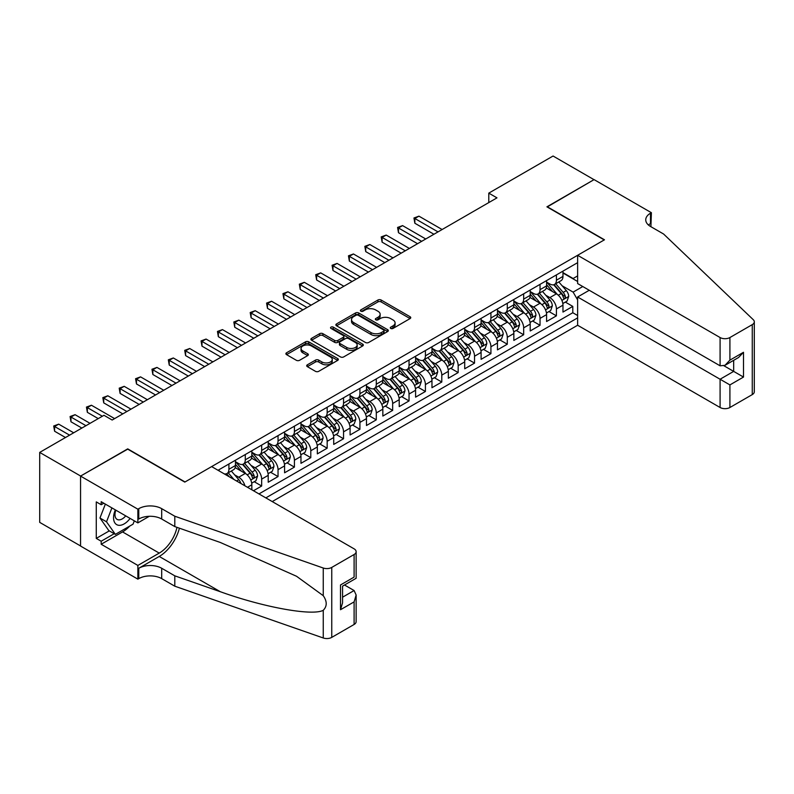 <?xml version="1.0" encoding="UTF-8"?>
<svg xmlns="http://www.w3.org/2000/svg" width="794" height="794" viewBox="0 0 794 794"><rect width="100%" height="100%" fill="white"/><g stroke="black" fill="none" stroke-linecap="round" stroke-linejoin="round"><path stroke-width="1.19" d="M390.747 328.448A1.588 0.923 0 0 0 393 328.448L410.071 318.583A2.273 1.31 0 0 0 410.746 317.66A2.273 1.31 0 0 0 410.071 316.727L381.14 300.023A2.273 1.31 0 0 0 377.924 300.023L360.853 309.888A1.588 0.923 0 0 0 360.387 310.533A1.588 0.923 0 0 0 360.853 311.188A1.588 0.923 0 0 0 363.106 311.188L365.309 309.908A7.275 4.198 0 0 1 375.602 309.908L378.013 311.298A7.275 4.198 0 0 1 380.137 314.275A7.275 4.198 0 0 1 378.013 317.243L375.8 318.513A1.588 0.923 0 0 0 375.334 319.168A1.588 0.923 0 0 0 375.8 319.813A1.588 0.923 0 0 0 378.053 319.813L380.257 318.543A7.275 4.198 0 0 1 390.549 318.543L392.961 319.932A7.275 4.198 0 0 1 395.084 322.9A7.275 4.198 0 0 1 392.961 325.868L390.747 327.148A1.588 0.923 0 0 0 390.281 327.793A1.588 0.923 0 0 0 390.747 328.448L390.747 327.148M307.367 364.803A2.273 1.31 0 0 0 306.702 365.726A2.273 1.31 0 0 0 307.367 366.659L315.486 371.344A2.273 1.31 0 0 0 318.702 371.344L337.668 360.397A2.273 1.31 0 0 0 338.333 359.464A2.273 1.31 0 0 0 337.668 358.541L308.737 341.837A2.273 1.31 0 0 0 305.521 341.837L286.555 352.784A2.273 1.31 0 0 0 285.89 353.707A2.273 1.31 0 0 0 286.555 354.64L296.361 360.297A2.273 1.31 0 0 0 299.576 360.297L307.685 355.613A2.273 1.31 0 0 0 308.35 354.69A2.273 1.31 0 0 0 307.685 353.757L302.822 350.948A6.084 3.513 0 0 1 301.045 348.467A6.084 3.513 0 0 1 304.797 345.221A6.084 3.513 0 0 1 311.427 345.986L330.473 356.982A6.084 3.513 0 0 1 332.249 359.464A6.084 3.513 0 0 1 328.498 362.709A6.084 3.513 0 0 1 321.878 361.945L318.702 360.109A2.273 1.31 0 0 0 315.486 360.109L307.367 364.803L307.367 366.659L315.486 362.004L315.486 360.109M127.715 449.146L80.641 476.043L39.7 452.411L39.7 522.373L80.551 545.954M127.715 448.868L185.032 481.958L604.234 239.927L546.917 206.837L594.001 179.662L553.061 156.021L488.786 193.131L488.786 202.589M39.7 452.411L103.974 415.302L112.162 420.026L496.975 197.855L488.786 193.131M365.468 342.482A2.273 1.31 0 0 0 368.684 342.482L387.651 331.535A2.273 1.31 0 0 0 388.316 330.602A2.273 1.31 0 0 0 387.651 329.679L358.719 312.975A2.273 1.31 0 0 0 355.504 312.975L336.537 323.922A2.273 1.31 0 0 0 335.872 324.855A2.273 1.31 0 0 0 336.537 325.778L365.468 342.482M331.634 328.785A1.588 0.923 0 0 1 333.242 329.014L333.242 327.128L362.659 344.11A2.273 1.31 0 0 1 363.324 345.033A2.273 1.31 0 0 1 362.659 345.966L343.693 356.913A2.273 1.31 0 0 1 340.477 356.913L311.546 340.209L311.546 338.353A2.273 1.31 0 0 0 310.881 339.276A2.273 1.31 0 0 0 311.546 340.209M311.546 338.353L319.664 333.669A2.273 1.31 0 0 1 322.88 333.669L334.611 340.437A2.273 1.31 0 0 0 337.827 340.437L343.207 337.331A2.273 1.31 0 0 0 343.881 336.408A2.273 1.31 0 0 0 343.207 335.475L330.999 328.418A1.588 0.923 0 0 1 330.532 327.773A1.588 0.923 0 0 1 331.515 326.93A1.588 0.923 0 0 1 333.242 327.128M253.475 490.742L261.663 486.017L254.219 481.72M251.003 465.403L255.112 467.775A9.26 5.35 60 0 1 261.663 479.119L268.213 475.338L268.213 482.236L278.039 476.569L270.585 472.261M267.38 455.945L271.488 458.317A9.26 5.35 60 0 1 278.039 469.661L284.589 465.88L284.589 472.787L294.415 467.11L286.962 462.813M283.756 446.496L287.865 448.868A9.26 5.35 60 0 1 294.415 460.212L300.966 456.431L300.966 463.329L310.791 457.662L303.338 453.354M300.132 437.037L304.241 439.41A9.26 5.35 60 0 1 310.791 450.754L317.342 446.972L317.342 453.88L327.168 448.203L319.714 443.906M316.508 427.579L320.617 429.961A9.26 5.35 60 0 1 327.168 441.305L333.718 437.524L333.718 444.422L343.544 438.745L336.09 434.447M332.885 418.13L336.993 420.502A9.26 5.35 60 0 1 343.544 431.847L350.094 428.065L350.094 434.963L359.92 429.296L352.467 424.988M349.251 408.672L353.37 411.044A9.26 5.35 60 0 1 359.92 422.398L366.471 418.617L366.471 425.515L376.287 419.837L368.843 415.54M365.627 399.223L369.746 401.595A9.26 5.35 60 0 1 376.287 412.94L382.837 409.158L382.837 416.056L392.663 410.389L385.219 406.081M382.003 389.765L386.112 392.137A9.26 5.35 60 0 1 392.663 403.481L399.213 399.7L399.213 406.607L409.039 400.93L401.595 396.633M398.38 380.316L402.489 382.688A9.26 5.35 60 0 1 409.039 394.032L415.59 390.251L415.59 397.149L425.415 391.482L417.962 387.174M414.756 370.858L418.865 373.23A9.26 5.35 60 0 1 425.415 384.574L431.966 380.792L431.966 387.7L441.792 382.023L434.338 377.726M431.132 361.409L435.241 363.781A9.26 5.35 60 0 1 441.792 375.125L448.342 371.344L448.342 378.242L458.168 372.575L450.714 368.267M447.508 351.95L451.617 354.322A9.26 5.35 60 0 1 458.168 365.667L464.718 361.885L464.718 368.793L474.544 363.116L467.09 358.819M463.885 342.492L467.994 344.874A9.26 5.35 60 0 1 474.544 356.218L481.095 352.437L481.095 359.335L490.92 353.658L483.467 349.36M480.261 333.043L484.37 335.415A9.26 5.35 60 0 1 490.92 346.76L497.471 342.978L497.471 349.876L507.297 344.209L499.843 339.901M496.627 323.585L500.746 325.957A9.26 5.35 60 0 1 507.297 337.311L513.847 333.53L513.847 340.428L523.663 334.75L516.219 330.453M513.003 314.136L517.122 316.508A9.26 5.35 60 0 1 523.663 327.853L530.213 324.071L530.213 330.969L540.039 325.302L532.595 320.994M529.38 304.678L533.489 307.05A9.26 5.35 60 0 1 540.039 318.394L546.59 314.613L546.59 321.52L556.415 315.843L556.415 308.945A9.26 5.35 -120 0 0 549.865 297.601L545.756 295.229M548.972 311.546L556.415 315.843M251.837 489.799L251.837 484.787A9.26 5.35 -120 0 0 245.286 473.442L235.163 467.597M244.909 485.799A9.26 5.35 60 0 0 238.736 477.224L234.627 474.852M268.213 475.338A9.26 5.35 -120 0 0 261.663 463.994L251.539 458.148M284.589 465.88A9.26 5.35 -120 0 0 278.039 454.535L267.915 448.689M300.966 456.431A9.26 5.35 -120 0 0 294.415 445.087L284.292 439.241M317.342 446.972A9.26 5.35 -120 0 0 310.791 435.628L300.668 429.782M333.718 437.524A9.26 5.35 -120 0 0 327.168 426.18L317.034 420.324M350.094 428.065A9.26 5.35 -120 0 0 343.544 416.721L333.411 410.875M366.471 418.617A9.26 5.35 -120 0 0 359.92 407.262L349.787 401.417M382.837 409.158A9.26 5.35 -120 0 0 376.287 397.814L366.163 391.968M399.213 399.7A9.26 5.35 -120 0 0 392.663 388.355L382.539 382.51M415.59 390.251A9.26 5.35 -120 0 0 409.039 378.907L398.916 373.061M431.966 380.792A9.26 5.35 -120 0 0 425.415 369.448L415.292 363.602M448.342 371.344A9.26 5.35 -120 0 0 441.792 360L431.668 354.154M464.718 361.885A9.26 5.35 -120 0 0 458.168 350.541L448.044 344.695M481.095 352.437A9.26 5.35 -120 0 0 474.544 341.092L464.411 335.237M497.471 342.978A9.26 5.35 -120 0 0 490.92 331.634L480.787 325.788M513.847 333.53A9.26 5.35 -120 0 0 507.297 322.175L497.163 316.33M530.213 324.071A9.26 5.35 -120 0 0 523.663 312.727L513.539 306.881M546.59 314.613A9.26 5.35 -120 0 0 540.039 303.268L529.916 297.422M272.233 501.57L577.625 325.252L720.089 407.501L720.089 379.234L733.676 371.384L733.676 360.317M265.841 497.888L577.625 317.878M577.625 262.665L218.022 470.276M235.461 461.721L238.736 463.617A9.26 5.35 60 0 0 243.371 464.073L249.921 460.292A9.26 5.35 -120 0 0 251.837 456.054L251.837 450.754M251.837 452.272L255.112 454.158A9.26 5.35 60 0 0 259.747 454.615L266.298 450.833A9.26 5.35 -120 0 0 268.213 446.595L268.213 441.305M268.213 442.814L271.488 444.709A9.26 5.35 60 0 0 276.123 445.166L282.674 441.385A9.26 5.35 -120 0 0 284.589 437.137L284.589 431.847M284.589 433.355L287.865 435.251A9.26 5.35 60 0 0 292.5 435.708L299.05 431.926A9.26 5.35 -120 0 0 300.966 427.688L300.966 422.388M300.966 423.907L304.241 425.792A9.26 5.35 60 0 0 308.876 426.259L315.426 422.477A9.26 5.35 -120 0 0 317.342 418.23L317.342 412.94M317.342 414.448L320.617 416.344A9.26 5.35 60 0 0 325.252 416.8L331.793 413.019A9.26 5.35 -120 0 0 333.718 408.781L333.718 403.481M333.718 405L336.993 406.885A9.26 5.35 60 0 0 341.618 407.352L348.169 403.57A9.26 5.35 -120 0 0 350.094 399.322L350.094 394.032M350.094 395.541L353.37 397.437A9.26 5.35 60 0 0 357.995 397.893L364.545 394.112A9.26 5.35 -120 0 0 366.471 389.874L366.471 384.574M366.471 386.092L369.746 387.978A9.26 5.35 60 0 0 374.371 388.435L380.922 384.653A9.26 5.35 -120 0 0 382.837 380.415L382.837 375.125M382.837 376.634L386.112 378.53A9.26 5.35 60 0 0 390.747 378.986L397.298 375.205A9.26 5.35 -120 0 0 399.213 370.967L399.213 365.667M399.213 367.185L402.489 369.071A9.26 5.35 60 0 0 407.124 369.528L413.674 365.746A9.26 5.35 -120 0 0 415.59 361.508L415.59 356.218M415.59 357.727L418.865 359.622A9.26 5.35 60 0 0 423.5 360.079L430.05 356.298A9.26 5.35 -120 0 0 431.966 352.05L431.966 346.76M431.966 348.268L435.241 350.164A9.26 5.35 60 0 0 439.876 350.62L446.427 346.839A9.26 5.35 -120 0 0 448.342 342.601L448.342 337.301M448.342 338.82L451.617 340.705A9.26 5.35 60 0 0 456.252 341.172L462.803 337.39A9.26 5.35 -120 0 0 464.718 333.143L464.718 327.853M464.718 329.361L467.994 331.257A9.26 5.35 60 0 0 472.629 331.713L479.169 327.932A9.26 5.35 -120 0 0 481.095 323.694L481.095 318.394M481.095 319.913L484.37 321.798A9.26 5.35 60 0 0 488.995 322.265L495.545 318.483A9.26 5.35 -120 0 0 497.471 314.235L497.471 308.945M497.471 310.454L500.746 312.35A9.26 5.35 60 0 0 505.371 312.806L511.922 309.025A9.26 5.35 -120 0 0 513.847 304.787L513.847 299.487M513.847 301.005L517.122 302.891A9.26 5.35 60 0 0 521.747 303.348L528.298 299.566A9.26 5.35 -120 0 0 530.213 295.328L530.213 290.038M530.213 291.547L533.489 293.443A9.26 5.35 60 0 0 538.124 293.899L544.674 290.118A9.26 5.35 -120 0 0 546.59 285.88L546.59 280.58M258.963 493.918L572.792 312.727L572.792 306.395L562.966 312.062L562.966 305.164A9.26 5.35 -120 0 0 556.415 293.82L546.292 287.974M546.59 282.098L549.865 283.984A9.26 5.35 -120 0 0 554.5 284.441A9.26 5.35 -120 0 0 556.415 280.203L556.415 274.913M554.5 284.441L561.05 280.659A9.26 5.35 -120 0 0 562.966 276.421L562.966 271.131M219.094 470.892L219.094 469.661M228.91 463.994L228.91 469.284A9.26 5.35 60 0 1 226.995 473.522A9.26 5.35 60 0 1 224.146 473.81M226.995 473.522L233.545 469.74A9.26 5.35 -120 0 0 235.461 465.502L235.461 460.212M245.286 454.535L245.286 459.835A9.26 5.35 60 0 1 243.371 464.073M261.663 445.087L261.663 450.377A9.26 5.35 60 0 1 259.747 454.615M278.039 435.628L278.039 440.918A9.26 5.35 60 0 1 276.123 445.166M294.415 426.17L294.415 431.47A9.26 5.35 60 0 1 292.5 435.708M310.791 416.721L310.791 422.011A9.26 5.35 60 0 1 308.876 426.259M327.168 407.262L327.168 412.562A9.26 5.35 60 0 1 325.252 416.8M343.544 397.814L343.544 403.104A9.26 5.35 60 0 1 341.618 407.352M359.92 388.355L359.92 393.655A9.26 5.35 60 0 1 357.995 397.893M376.287 378.907L376.287 384.197A9.26 5.35 60 0 1 374.371 388.435M392.663 369.448L392.663 374.748A9.26 5.35 60 0 1 390.747 378.986M409.039 360L409.039 365.29A9.26 5.35 60 0 1 407.124 369.528M425.415 350.541L425.415 355.831A9.26 5.35 60 0 1 423.5 360.079M441.792 341.083L441.792 346.382A9.26 5.35 60 0 1 439.876 350.62M458.168 331.634L458.168 336.924A9.26 5.35 60 0 1 456.252 341.172M474.544 322.175L474.544 327.475A9.26 5.35 60 0 1 472.629 331.713M490.92 312.727L490.92 318.017A9.26 5.35 60 0 1 488.995 322.265M507.297 303.268L507.297 308.568A9.26 5.35 60 0 1 505.371 312.806M523.663 293.82L523.663 299.11A9.26 5.35 60 0 1 521.747 303.348M540.039 284.361L540.039 289.661A9.26 5.35 60 0 1 538.124 293.899M540.039 318.394L540.039 325.302M523.663 327.853L523.663 334.75M507.297 337.311L507.297 344.209M490.92 346.76L490.92 353.658M474.544 356.218L474.544 363.116M458.168 365.667L458.168 372.575M441.792 375.125L441.792 382.023M425.415 384.574L425.415 391.482M409.039 394.032L409.039 400.93M392.663 403.481L392.663 410.389M376.287 412.94L376.287 419.837M359.92 422.398L359.92 429.296M343.544 431.847L343.544 438.745M327.168 441.305L327.168 448.203M310.791 450.754L310.791 457.662M294.415 460.212L294.415 467.11M278.039 469.661L278.039 476.569M261.663 479.119L261.663 486.017M577.625 299.914L573.119 292.113L562.132 285.771M573.119 292.113L582.786 286.535M562.966 273.017L577.625 281.483M562.966 272.64L573.119 278.505L577.625 275.905M565.338 302.087L572.792 306.395M572.792 312.727L577.625 315.516M391.382 328.666L392.961 327.763A7.275 4.198 0 0 0 395.084 324.796L395.084 322.9M380.137 314.275L380.137 316.161A7.275 4.198 0 0 1 378.013 319.128L376.435 320.042M410.071 316.727L410.071 318.583L381.14 301.918A2.273 1.31 0 0 0 377.924 301.918L361.488 311.407M387.621 331.545L358.719 314.861A2.273 1.31 0 0 0 355.504 314.861L336.567 325.798L336.537 323.922M383.631 331.257A1.588 0.923 0 0 0 384.098 330.602A1.588 0.923 0 0 0 383.631 329.957L358.243 315.287A1.588 0.923 0 0 0 355.99 315.287L353.658 316.637A7.275 4.198 0 0 0 351.524 319.605A7.275 4.198 0 0 0 353.658 322.572L371.016 332.597A7.275 4.198 0 0 0 381.309 332.597L383.631 331.257L383.631 333.143A1.588 0.923 0 0 0 384.098 332.497L384.098 330.602M351.524 319.605L351.524 321.501A7.275 4.198 0 0 0 353.658 324.468L353.658 322.572M383.631 333.143L381.309 334.492A7.275 4.198 0 0 1 371.016 334.492L353.658 324.468M311.576 340.229L319.664 335.554L319.664 333.669M343.881 336.408L343.881 338.294A2.273 1.31 0 0 1 343.207 339.227L337.827 342.333A2.273 1.31 0 0 1 334.611 342.333L322.88 335.554A2.273 1.31 0 0 0 319.664 335.554M333.242 329.014L362.63 345.976M346.789 347.474A6.084 3.513 0 0 0 353.409 348.229A6.084 3.513 0 0 0 357.171 344.983A6.084 3.513 0 0 0 355.384 342.502L348.675 338.631A2.273 1.31 0 0 0 345.459 338.631L340.08 341.738A2.273 1.31 0 0 0 339.415 342.671A2.273 1.31 0 0 0 340.08 343.594L346.789 347.474L346.789 349.36A6.084 3.513 0 0 0 353.409 350.124A6.084 3.513 0 0 0 357.171 346.879L357.171 344.983M339.415 342.671L339.415 344.556A2.273 1.31 0 0 0 340.08 345.489L340.08 343.594M346.789 349.36L340.08 345.489M332.249 359.464L332.249 361.359A6.084 3.513 0 0 1 328.498 364.595A6.084 3.513 0 0 1 321.878 363.841L318.702 362.004A2.273 1.31 0 0 0 315.486 362.004M301.045 348.467L301.045 350.362A6.084 3.513 0 0 0 302.822 352.844L302.822 350.948M307.685 353.757L307.685 355.613L302.822 352.844M337.639 360.407L308.737 343.723A2.273 1.31 0 0 0 305.521 343.723L286.584 354.66M562.827 303.536L567.065 301.095L568.702 296.37A6.134 3.543 -120 0 0 566.311 290.604L558.827 281.949M557.328 294.415L548.456 284.143A17.716 10.233 -120 0 0 546.59 282.198M552.465 291.537L547.503 285.79A14.709 8.486 -120 0 0 546.59 284.798M442.119 229.526L418.944 216.157L414.855 218.519L414.855 223.243L433.931 234.26M553.666 284.778L561.229 293.542A6.134 3.543 60 0 1 563.422 297.77C564.345 299.001 565 298.623 565.388 296.628A6.134 3.543 -120 0 0 563.194 292.4L555.721 283.746M554.113 284.629L562.241 294.048A3.126 1.806 60 0 1 563.025 295.269L565.388 296.628M563.422 297.77L563.869 298.494M414.855 223.243L413.952 217.993L438.03 231.898M413.952 217.993L418.944 216.157M115.338 509.887A15.056 8.694 120 0 0 118.872 525.31A15.056 8.694 120 0 0 130.107 518.403M115.845 510.175A10.302 5.945 120 0 0 117.105 519.395A10.302 5.945 120 0 0 118.614 519.862A10.302 5.945 120 0 0 125.72 515.882M134.325 520.844L133.035 524.169L115.358 534.372L108.808 530.591L99.965 518.016L105.354 504.121M115.358 534.372L106.515 521.797L111.904 507.902M99.965 518.016L106.515 521.797M589.247 290.276L577.625 296.986L729.914 384.911L729.914 407.501L752.265 394.598L752.265 324.637A6.948 4.01 0 0 0 754.3 321.798A6.948 4.01 0 0 0 753.298 319.724L663.595 234.022L650.494 226.459A16.208 9.359 180 0 1 645.75 219.839A16.208 9.359 180 0 1 650.494 213.219L651.398 212.703L594.081 179.613L547.165 206.976M577.625 296.986L577.625 325.252M547.165 206.698L604.482 239.788L577.625 255.291L720.089 337.539A6.948 4.01 0 0 0 729.914 337.539L752.265 324.637M651.398 212.703L650.901 226.697M577.625 255.291L577.625 283.557L720.089 365.806L720.089 337.539M754.3 321.798L754.3 391.76A6.948 4.01 180 0 1 752.265 394.598M729.914 407.501A6.948 4.01 180 0 1 720.089 407.501M648.45 225.01A16.208 9.359 180 0 1 650.494 223.571L650.494 213.219M724.019 365.806L743.502 377.061L729.914 384.911M729.914 337.539L729.914 360.139L725.001 365.319L720.089 365.806M729.914 360.139L743.502 352.288L738.589 357.479L725.001 365.319M211.641 466.594L354.104 548.843A6.948 4.01 -0 0 1 356.139 551.681A6.948 4.01 -0 0 1 354.104 554.51L331.753 567.422L331.753 637.384A6.948 4.01 180 0 1 323.247 637.979L174.799 586.19L161.698 578.628A16.208 9.359 -0 0 0 138.771 578.628L137.868 579.144L80.551 546.054L80.551 476.092L127.467 449.007L184.784 482.097L211.641 466.594M174.799 586.19L174.799 575.839L220.315 591.719C263.816 607.4 312.429 616.174 323.247 610.308C327.188 606.269 327.188 601.395 323.247 595.679L296.539 576.265L220.315 542.461L174.799 526.581L161.698 519.018A16.208 9.359 -0 0 0 138.771 519.018L138.771 508.666L137.868 509.182L80.551 476.092M174.799 526.581L174.799 516.229L161.698 508.666A16.208 9.359 -0 0 0 138.771 508.666M220.315 591.719L159.237 556.455L138.771 568.266A16.208 9.359 -0 0 1 161.698 568.266L174.799 575.839M354.104 624.471L354.104 601.882L356.139 595.034L356.139 621.642A6.948 4.01 180 0 1 354.104 624.471L331.753 637.384M323.247 595.679L323.247 568.018L174.799 516.229M129.779 526.045A26.053 15.046 -60 0 1 122.554 531.92L101.185 544.257L101.185 541.23L114.207 533.717M103.806 503.227L101.185 504.736L96.273 501.897L96.273 538.392L101.185 541.23M101.185 504.736L101.185 501.709L137.868 522.889L137.868 509.182M137.868 579.144L137.868 565.437L159.237 553.1A26.053 15.046 120 0 0 176.973 527.335M101.185 544.257L137.868 565.437M344.507 584.999L354.104 590.538L356.139 595.034M159.237 556.455A30.162 17.418 120 0 0 179.404 528.189M149.302 516.289L137.868 522.889M323.247 568.018A6.948 4.01 -0 0 0 331.753 567.422M96.273 538.392L109.294 530.878M354.104 601.882L340.507 609.723L342.551 602.874L342.551 586.131L356.139 578.28L356.139 551.681M340.507 609.723L340.507 584.96C343.157 586.488 343.157 586.488 340.507 584.96L354.104 577.109C356.754 578.637 356.754 578.637 354.104 577.109L354.104 554.51M546.451 312.995L550.689 310.553L552.326 305.819A6.134 3.543 -120 0 0 549.934 300.063L542.451 291.398M540.952 303.874L532.079 293.601A17.716 10.233 -120 0 0 530.213 291.646M536.089 300.986L531.126 295.239A14.709 8.486 -120 0 0 530.213 294.256M425.743 238.984L402.578 225.605L398.479 227.967L398.479 232.702L417.555 243.708M537.29 294.227L544.853 302.99A6.134 3.543 60 0 1 547.046 307.218C547.969 308.449 548.624 308.072 549.011 306.087A6.134 3.543 -120 0 0 546.818 301.859L539.344 293.194M537.736 294.088L545.865 303.507A3.126 1.806 60 0 1 546.659 304.727L549.011 306.087M547.046 307.218L547.493 307.943M398.479 232.702L397.576 227.451L421.654 241.346M397.576 227.451L402.578 225.605M530.084 322.453L534.312 320.002L535.95 315.278A6.134 3.543 -120 0 0 533.558 309.511L526.075 300.857M524.576 313.322L515.703 303.05A17.716 10.233 -120 0 0 513.847 301.105M519.713 310.444L514.75 304.697A14.709 8.486 -120 0 0 513.847 303.705M409.367 248.433L386.202 235.064L382.103 237.426L382.103 242.15L401.178 253.167M520.914 303.685L528.486 312.449A6.134 3.543 60 0 1 530.67 316.677C531.593 317.908 532.248 317.531 532.635 315.536A6.134 3.543 -120 0 0 530.452 311.308L522.968 302.653M521.36 303.546L529.489 312.955A3.126 1.806 60 0 1 530.283 314.176L532.635 315.536M530.67 316.677L531.117 317.401M382.103 242.15L381.199 236.9L405.277 250.805M381.199 236.9L386.202 235.064M513.708 331.902L517.936 329.46L519.574 324.736A6.134 3.543 -120 0 0 517.182 318.97L509.698 310.305M508.2 322.781L499.327 312.508A17.716 10.233 -120 0 0 497.471 310.553M503.336 319.893L498.374 314.146A14.709 8.486 -120 0 0 497.471 313.164M392.99 257.891L369.825 244.512L365.726 246.874L365.726 251.609L384.802 262.616M504.537 313.144L512.11 321.898A6.134 3.543 60 0 1 514.294 326.126C515.217 327.366 515.872 326.979 516.259 324.994A6.134 3.543 -120 0 0 514.075 320.766L506.592 312.102M504.984 312.995L513.113 322.414A3.126 1.806 60 0 1 513.907 323.634L516.259 324.994M514.294 326.126L514.74 326.86M365.726 251.609L364.833 246.358L388.901 260.253M364.833 246.358L369.825 244.512M497.332 341.36L501.56 338.909L503.198 334.185A6.134 3.543 -120 0 0 500.806 328.428L493.322 319.764M491.823 332.229L482.951 321.957A17.716 10.233 -120 0 0 481.095 320.012M486.96 329.351L481.998 323.605A14.709 8.486 -120 0 0 481.095 322.612M376.614 267.35L353.449 253.971L349.35 256.333L349.35 261.057L368.426 272.074M488.161 322.592L495.734 331.356A6.134 3.543 60 0 1 497.917 335.584C498.84 336.815 499.495 336.438 499.883 334.453A6.134 3.543 -120 0 0 497.699 330.225L490.216 321.56M488.608 322.453L496.736 331.862A3.126 1.806 60 0 1 497.53 333.083L499.883 334.453M497.917 335.584L498.364 336.309M349.35 261.057L348.457 255.817L372.525 269.712M348.457 255.817L353.449 253.971M480.956 350.809L485.184 348.368L486.821 343.643A6.134 3.543 -120 0 0 484.429 337.877L476.956 329.212M475.457 341.688L466.584 331.416A17.716 10.233 -120 0 0 464.718 329.47M470.584 338.8L465.621 333.053A14.709 8.486 -120 0 0 464.718 332.071M360.248 276.798L337.073 263.419L332.984 265.782L332.984 270.516L352.06 281.523M471.785 332.051L479.358 340.805A6.134 3.543 60 0 1 481.541 345.033C482.464 346.273 483.119 345.896 483.506 343.901A6.134 3.543 -120 0 0 481.323 339.673L473.839 331.009M472.232 331.902L480.37 341.321A3.126 1.806 60 0 1 481.154 342.542L483.506 343.901M481.541 345.033L481.988 345.767M332.984 270.516L332.081 265.265L356.149 279.16M332.081 265.265L337.073 263.419M464.579 360.268L468.807 357.826L470.445 353.092A6.134 3.543 -120 0 0 468.063 347.335L460.58 338.671M459.081 351.137L450.208 340.864A17.716 10.233 -120 0 0 448.342 338.919M454.208 348.258L449.245 342.512A14.709 8.486 -120 0 0 448.342 341.519M343.871 286.257L320.697 272.878L316.608 275.24L316.608 279.964L335.683 290.981M455.419 341.499L462.981 350.263A6.134 3.543 60 0 1 465.165 354.491C466.088 355.722 466.743 355.345 467.13 353.36A6.134 3.543 -120 0 0 464.947 349.132L457.463 340.467M455.855 341.36L463.994 350.769A3.126 1.806 60 0 1 464.778 352L467.13 353.36M465.165 354.491L465.612 355.216M316.608 279.964L315.704 274.724L339.772 288.619M315.704 274.724L320.697 272.878M448.203 369.716L452.431 367.275L454.069 362.55A6.134 3.543 -120 0 0 451.687 356.784L444.203 348.119M442.705 360.595L433.832 350.323A17.716 10.233 -120 0 0 431.966 348.377M437.831 357.717L432.869 351.97A14.709 8.486 -120 0 0 431.966 350.978M327.495 295.705L304.32 282.327L300.231 284.699L300.231 289.423L319.307 300.44M439.042 350.958L446.605 359.722A6.134 3.543 60 0 1 448.799 363.94C449.722 365.18 450.377 364.803 450.764 362.808A6.134 3.543 -120 0 0 448.57 358.58L441.087 349.916M439.489 350.809L447.618 360.228A3.126 1.806 60 0 1 448.402 361.449L450.764 362.808M448.799 363.94L449.245 364.674M300.231 289.423L299.328 284.173L323.396 298.068M299.328 284.173L304.32 282.327M431.827 379.175L436.065 376.733L437.692 371.999A6.134 3.543 -120 0 0 435.311 366.242L427.827 357.578M426.328 370.054L417.455 359.771A17.716 10.233 -120 0 0 415.59 357.826M421.465 367.165L416.503 361.419A14.709 8.486 -120 0 0 415.59 360.436M311.119 305.164L287.944 291.785L283.855 294.147L283.855 298.872L302.931 309.888M422.666 360.407L430.229 369.17A6.134 3.543 60 0 1 432.422 373.398C433.345 374.629 434 374.252 434.387 372.267A6.134 3.543 -120 0 0 432.194 368.039L424.711 359.374M423.113 360.268L431.241 369.676A3.126 1.806 60 0 1 432.025 370.907L434.387 372.267M432.422 373.398L432.869 374.123M283.855 298.872L282.952 293.631L307.02 307.526M282.952 293.631L287.944 291.785M415.451 388.623L419.689 386.182L421.326 381.457A6.134 3.543 -120 0 0 418.934 375.691L411.451 367.036M409.952 379.502L401.079 369.23A17.716 10.233 -120 0 0 399.213 367.285M405.089 376.624L400.126 370.877A14.709 8.486 -120 0 0 399.213 369.885M294.743 314.613L271.568 301.244L267.479 303.606L267.479 308.33L286.555 319.347M406.29 369.865L413.853 378.629A6.134 3.543 60 0 1 416.046 382.857C416.969 384.088 417.624 383.71 418.011 381.716A6.134 3.543 -120 0 0 415.818 377.487L408.344 368.833M406.736 369.716L414.865 379.135A3.126 1.806 60 0 1 415.649 380.356L418.011 381.716M416.046 382.857L416.493 383.581M267.479 308.33L266.576 303.08L290.644 316.975M266.576 303.08L271.568 301.244M399.074 398.082L403.312 395.64L404.95 390.906A6.134 3.543 -120 0 0 402.558 385.15L395.075 376.485M393.576 388.961L384.703 378.688A17.716 10.233 -120 0 0 382.837 376.733M388.713 386.073L383.75 380.326A14.709 8.486 -120 0 0 382.837 379.343M278.366 324.071L255.202 310.692L251.103 313.054L251.103 317.789L270.178 328.795M389.914 379.314L397.476 388.077A6.134 3.543 60 0 1 399.67 392.305C400.593 393.536 401.248 393.159 401.635 391.174A6.134 3.543 -120 0 0 399.442 386.946L391.968 378.281M390.36 379.175L398.489 388.594A3.126 1.806 60 0 1 399.283 389.814L401.635 391.174M399.67 392.305L400.116 393.03M251.103 317.789L250.199 312.538L274.277 326.433M250.199 312.538L255.202 310.692M382.708 407.54L386.936 405.089L388.574 400.365A6.134 3.543 -120 0 0 386.182 394.598L378.698 385.944M377.2 398.409L368.327 388.137A17.716 10.233 -120 0 0 366.471 386.192M372.336 395.531L367.374 389.785A14.709 8.486 -120 0 0 366.471 388.792M261.99 333.52L238.825 320.151L234.726 322.513L234.726 327.237L253.802 338.254M373.537 388.772L381.11 397.536A6.134 3.543 60 0 1 383.294 401.764C384.217 402.995 384.872 402.618 385.259 400.623A6.134 3.543 -120 0 0 383.075 396.395L375.592 387.74M373.984 388.633L382.113 398.042A3.126 1.806 60 0 1 382.907 399.263L385.259 400.623M383.294 401.764L383.74 402.489M234.726 327.237L233.823 321.987L257.901 335.892M233.823 321.987L238.825 320.151M366.332 416.989L370.56 414.547L372.197 409.823A6.134 3.543 -120 0 0 369.806 404.057L362.322 395.392M360.823 407.868L351.95 397.596A17.716 10.233 -120 0 0 350.094 395.64M355.96 404.98L350.998 399.233A14.709 8.486 -120 0 0 350.094 398.251M245.614 342.978L222.449 329.599L218.35 331.961L218.35 336.696L237.426 347.703M357.161 398.231L364.734 406.985A6.134 3.543 60 0 1 366.917 411.213C367.84 412.453 368.495 412.066 368.882 410.081A6.134 3.543 -120 0 0 366.699 405.853L359.216 397.189M357.608 398.082L365.736 407.501A3.126 1.806 60 0 1 366.53 408.721L368.882 410.081M366.917 411.213L367.364 411.947M218.35 336.696L217.457 331.445L241.525 345.34M217.457 331.445L222.449 329.599M349.956 426.447L354.184 423.996L355.821 419.272A6.134 3.543 -120 0 0 353.429 413.515L345.946 404.851M344.447 417.316L335.574 407.044A17.716 10.233 -120 0 0 333.718 405.099M339.584 414.438L334.621 408.692A14.709 8.486 -120 0 0 333.718 407.699M229.238 352.437L206.073 339.058L201.974 341.42L201.974 346.144L221.05 357.161M340.785 407.679L348.358 416.443A6.134 3.543 60 0 1 350.541 420.671C351.464 421.902 352.119 421.525 352.506 419.54A6.134 3.543 -120 0 0 350.323 415.312L342.839 406.647M341.231 407.54L349.36 416.949A3.126 1.806 60 0 1 350.154 418.17L352.506 419.54M350.541 420.671L350.988 421.396M201.974 346.144L201.081 340.904L225.149 354.799M201.081 340.904L206.073 339.058M333.579 435.896L337.807 433.455L339.445 428.73A6.134 3.543 -120 0 0 337.053 422.964L329.579 414.299M328.081 426.775L319.208 416.503A17.716 10.233 -120 0 0 317.342 414.557M323.208 423.887L318.245 418.14A14.709 8.486 -120 0 0 317.342 417.158M212.871 361.885L189.697 348.506L185.607 350.869L185.607 355.603L204.683 366.61M324.409 417.138L331.981 425.892A6.134 3.543 60 0 1 334.165 430.12C335.088 431.36 335.743 430.983 336.13 428.988A6.134 3.543 -120 0 0 333.946 424.76L326.463 416.096M324.855 416.989L332.994 426.408A3.126 1.806 60 0 1 333.778 427.629L336.13 428.988M334.165 430.12L334.611 430.854M185.607 355.603L184.704 350.353L208.772 364.248M184.704 350.353L189.697 348.506M317.203 445.355L321.431 442.913L323.069 438.179A6.134 3.543 -120 0 0 320.677 432.422L313.203 423.758M311.705 436.224L302.832 425.951A17.716 10.233 -120 0 0 300.966 424.006M306.831 433.345L301.869 427.599A14.709 8.486 -120 0 0 300.966 426.606M196.495 371.344L173.32 357.965L169.231 360.327L169.231 365.051L188.307 376.068M308.042 426.586L315.605 435.35A6.134 3.543 60 0 1 317.789 439.578C318.712 440.809 319.367 440.432 319.754 438.447A6.134 3.543 -120 0 0 317.57 434.219L310.087 425.554M308.479 426.447L316.617 435.856A3.126 1.806 60 0 1 317.401 437.087L319.754 438.447M317.789 439.578L318.235 440.303M169.231 365.051L168.328 359.811L192.396 373.706M168.328 359.811L173.32 357.965M300.827 454.803L305.055 452.362L306.692 447.637A6.134 3.543 -120 0 0 304.31 441.871L296.827 433.206M295.328 445.682L286.455 435.41A17.716 10.233 -120 0 0 284.589 433.464M290.455 442.804L285.493 437.057A14.709 8.486 -120 0 0 284.589 436.065M180.119 380.792L156.944 367.414L152.855 369.786L152.855 374.51L171.931 385.527M291.666 436.045L299.229 444.809A6.134 3.543 60 0 1 301.422 449.027C302.345 450.267 303 449.89 303.387 447.895A6.134 3.543 -120 0 0 301.194 443.667L293.711 435.003M292.113 435.896L300.241 445.315A3.126 1.806 60 0 1 301.025 446.536L303.387 447.895M301.422 449.027L301.869 449.761M152.855 374.51L151.952 369.26L176.02 383.155M151.952 369.26L156.944 367.414M284.451 464.262L288.688 461.82L290.316 457.086A6.134 3.543 -120 0 0 287.934 451.329L280.451 442.665M278.952 455.141L270.079 444.858A17.716 10.233 -120 0 0 268.213 442.913M274.089 452.252L269.126 446.506A14.709 8.486 -120 0 0 268.213 445.523M163.743 390.251L140.568 376.872L136.479 379.234L136.479 383.959L155.555 394.975M275.29 445.494L282.853 454.257A6.134 3.543 60 0 1 285.046 458.485C285.969 459.716 286.624 459.339 287.011 457.354A6.134 3.543 -120 0 0 284.818 453.126L277.334 444.461M275.736 445.355L283.865 454.764A3.126 1.806 60 0 1 284.649 455.994L287.011 457.354M285.046 458.485L285.493 459.21M136.479 383.959L135.576 378.718L159.644 392.613M135.576 378.718L140.568 376.872M268.074 473.71L272.312 471.269L273.95 466.544A6.134 3.543 -120 0 0 271.558 460.778L264.074 452.123M262.576 464.589L253.703 454.317A17.716 10.233 -120 0 0 251.837 452.372M257.713 461.711L252.75 455.964A14.709 8.486 -120 0 0 251.837 454.972M147.366 399.7L124.192 386.331L120.102 388.693L120.102 393.417L139.178 404.434M258.913 454.952L266.476 463.716A6.134 3.543 60 0 1 268.67 467.944C269.593 469.175 270.248 468.797 270.635 466.803A6.134 3.543 -120 0 0 268.441 462.574L260.968 453.92M259.36 454.803L267.489 464.222A3.126 1.806 60 0 1 268.273 465.443L270.635 466.803M268.67 467.944L269.116 468.668M120.102 393.417L119.199 388.167L143.267 402.062M119.199 388.167L124.192 386.331M251.698 483.169L255.936 480.727L257.574 475.993A6.134 3.543 -120 0 0 255.182 470.237L247.698 461.572M246.2 474.048L237.327 463.775A17.716 10.233 -120 0 0 235.461 461.82M241.336 471.16L236.374 465.413A14.709 8.486 -120 0 0 235.461 464.43M130.99 409.158L107.825 395.779L103.726 398.141L103.726 402.876L122.802 413.882M242.537 464.401L250.1 473.164A6.134 3.543 60 0 1 252.293 477.393C253.217 478.623 253.872 478.246 254.259 476.261A6.134 3.543 -120 0 0 252.065 472.033L244.592 463.368M242.984 464.262L251.112 473.681A3.126 1.806 60 0 1 251.906 474.901L254.259 476.261M252.293 477.393L252.74 478.117M103.726 402.876L102.823 397.625L126.901 411.52M102.823 397.625L107.825 395.779M240.88 483.467A6.134 3.543 -120 0 0 238.805 479.685L231.322 471.031M114.614 418.607L91.449 405.238L87.35 407.6L87.35 412.324L98.238 418.607M233.962 479.477L228.215 472.827M226.608 473.72L229.218 476.737M226.161 473.859L228.086 476.082M87.35 412.324L86.447 407.074L102.337 416.245M86.447 407.074L91.449 405.238M90.05 423.341L75.073 414.686L70.974 417.048L70.974 421.783L81.861 428.065M70.974 421.783L70.08 416.532L85.96 425.703M70.08 416.532L75.073 414.686M73.673 432.79L58.696 424.145L54.597 426.507L54.597 431.231L65.495 437.524M54.597 431.231L53.704 425.991L69.584 435.152M53.704 425.991L58.696 424.145M238.736 477.224L245.286 473.442M255.112 467.775L261.663 463.994M271.488 458.317L278.039 454.535M287.865 448.868L294.415 445.087M304.241 439.41L310.791 435.628M320.617 429.961L327.168 426.18M336.993 420.502L343.544 416.721M353.37 411.044L359.92 407.262M369.746 401.595L376.287 397.814M386.112 392.137L392.663 388.355M402.489 382.688L409.039 378.907M418.865 373.23L425.415 369.448M435.241 363.781L441.792 360M451.617 354.322L458.168 350.541M467.994 344.874L474.544 341.092M484.37 335.415L490.92 331.634M500.746 325.957L507.297 322.175M517.122 316.508L523.663 312.727M533.489 307.05L540.039 303.268M549.865 297.601L556.415 293.82M556.415 280.203L562.966 276.421M228.91 469.284L235.461 465.502M245.286 459.835L251.837 456.054M261.663 450.377L268.213 446.595M278.039 440.918L284.589 437.137M294.415 431.47L300.966 427.688M310.791 422.011L317.342 418.23M327.168 412.562L333.718 408.781M343.544 403.104L350.094 399.322M359.92 393.655L366.471 389.874M376.287 384.197L382.837 380.415M392.663 374.748L399.213 370.967M409.039 365.29L415.59 361.508M425.415 355.831L431.966 352.05M441.792 346.382L448.342 342.601M458.168 336.924L464.718 333.143M474.544 327.475L481.095 323.694M490.92 318.017L497.471 314.235M507.297 308.568L513.847 304.787M523.663 299.11L530.213 295.328M540.039 289.661L546.59 285.88M556.415 308.945L562.966 305.164M247.5 487.298L251.837 484.787M392.961 327.763L392.961 325.868M375.8 319.813L375.8 318.513M378.013 319.128L378.013 317.243M360.853 311.188L360.853 309.888M377.924 301.918L377.924 300.023M381.14 301.918L381.14 300.023M355.504 314.861L355.504 312.975M358.719 314.861L358.719 312.975M387.651 331.535L387.651 329.679M371.016 334.492L371.016 332.597M381.309 334.492L381.309 332.597M322.88 335.554L322.88 333.669M334.611 342.333L334.611 340.437M337.827 342.333L337.827 340.437M343.207 339.227L343.207 337.331M362.659 345.966L362.659 344.11M318.702 362.004L318.702 360.109M321.878 363.841L321.878 361.945M286.555 354.64L286.555 352.784M305.521 343.723L305.521 341.837M308.737 343.723L308.737 341.837M337.668 360.397L337.668 358.541M561.894 300.39L568.663 296.49M548.456 284.143L549.299 283.657M563.194 292.4L566.311 290.604M558.301 295.229L561.229 293.542M743.502 352.288L743.502 377.061M161.698 519.018L161.698 508.666M161.698 568.266L161.698 578.628M323.247 637.979L323.247 610.308M138.771 568.266L138.771 578.628M122.554 531.92L159.237 553.1M342.551 597.207L354.104 590.538M545.518 309.849L552.287 305.938M532.079 293.601L532.923 293.115M546.818 301.859L549.934 300.063M541.935 304.678L544.853 302.99M529.141 319.297L535.91 315.397M515.703 303.05L516.547 302.564M530.452 311.308L533.558 309.511M525.559 314.136L528.486 312.449M512.765 328.756L519.534 324.855M499.327 312.508L500.17 312.022M514.075 320.766L517.182 318.97M509.182 323.595L512.11 321.898M496.399 338.214L503.158 334.304M482.951 321.957L483.794 321.471M497.699 330.225L500.806 328.428M492.806 333.043L495.734 331.356M480.023 347.663L486.782 343.762M466.584 331.416L467.418 330.929M481.323 339.673L484.429 337.877M476.43 342.502L479.358 340.805M463.646 357.121L470.405 353.211M450.208 340.864L451.052 340.378M464.947 349.132L468.063 347.335M460.054 351.95L462.981 350.263M447.27 366.57L454.029 362.669M433.832 350.323L434.675 349.836M448.57 358.58L451.687 356.784M443.677 361.409L446.605 359.722M430.894 376.028L437.653 372.118M417.455 359.771L418.299 359.285M432.194 368.039L435.311 366.242M427.301 370.858L430.229 369.17M414.518 385.477L421.286 381.577M401.079 369.23L401.923 368.744M415.818 377.487L418.934 375.691M410.925 380.316L413.853 378.629M398.141 394.936L404.91 391.025M384.703 378.688L385.547 378.202M399.442 386.946L402.558 385.15M394.558 389.765L397.476 388.077M381.765 404.384L388.534 400.484M368.327 388.137L369.17 387.651M383.075 396.395L386.182 394.598M378.182 399.223L381.11 397.536M365.389 413.843L372.158 409.942M351.95 397.596L352.794 397.109M366.699 405.853L369.806 404.057M361.806 408.682L364.734 406.985M349.013 423.301L355.781 419.391M335.574 407.044L336.418 406.558M350.323 415.312L353.429 413.515M345.43 418.13L348.358 416.443M332.646 432.75L339.405 428.849M319.208 416.503L320.042 416.016M333.946 424.76L337.053 422.964M329.053 427.589L331.981 425.892M316.27 442.208L323.029 438.298M302.832 425.951L303.675 425.465M317.57 434.219L320.677 432.422M312.677 437.037L315.605 435.35M299.894 451.657L306.653 447.756M286.455 435.41L287.299 434.923M301.194 443.667L304.31 441.871M296.301 446.496L299.229 444.809M283.518 461.116L290.276 457.205M270.079 444.858L270.923 444.372M284.818 453.126L287.934 451.329M279.925 455.945L282.853 454.257M267.141 470.564L273.91 466.664M253.703 454.317L254.546 453.831M268.441 462.574L271.558 460.778M263.548 465.403L266.476 463.716M250.765 480.023L257.534 476.112M237.327 463.775L238.17 463.289M252.065 472.033L255.182 470.237M247.182 474.852L250.1 473.164M236.562 480.985L238.805 479.685"/></g></svg>
